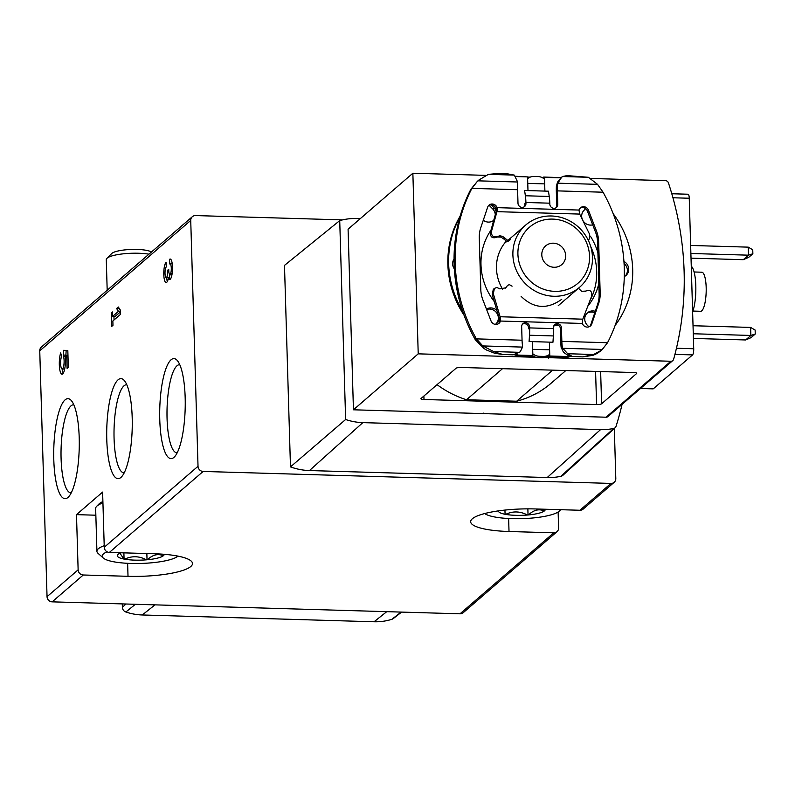 <?xml version="1.0" encoding="UTF-8"?>
<svg xmlns="http://www.w3.org/2000/svg" width="795" height="795" viewBox="0 0 795 795"><rect width="100%" height="100%" fill="white"/><g stroke="black" fill="none" stroke-linecap="round" stroke-linejoin="round"><path stroke-width="1.19" d="M342.546 219.887L195.55 215.574A5.148 4.849 49.2 0 0 190.73 220.444L198.025 466.277A5.148 4.849 49.2 0 0 203.142 471.445L610.987 483.42A5.148 4.849 49.2 0 0 615.807 478.54L614.326 428.505M111.36 313.011L112.582 311.958L112.711 316.301L118.445 311.342L116.577 308.5L118.316 306.999L120.194 309.841L120.323 314.522L112.85 320.981L112.979 325.324L111.757 326.377L111.36 313.011L112.612 313.041M53.792 459.639A50.045 12.71 -88.3 0 0 68.41 497.024A50.045 12.71 -88.3 0 0 79.202 449.036A50.045 12.71 -88.3 0 0 71.252 400.491A50.045 12.71 -88.3 0 0 53.792 459.639M159.765 419.571A50.045 12.71 -88.3 0 0 174.383 456.956A50.045 12.71 -88.3 0 0 185.165 408.968A50.045 12.71 -88.3 0 0 177.215 360.423A50.045 12.71 -88.3 0 0 159.765 419.571M106.778 439.605A50.045 12.71 -88.3 0 0 121.397 476.99A50.045 12.71 -88.3 0 0 132.189 429.002A50.045 12.71 -88.3 0 0 124.239 380.457A50.045 12.71 -88.3 0 0 106.778 439.605M198.025 466.277L104.254 547.268L102.615 492.085L76.489 514.643L78.129 569.826L47.044 596.677A5.148 4.849 49.2 0 0 52.172 601.845L460.007 613.81A5.148 4.849 49.2 0 0 463.227 612.687L556.997 531.696A5.148 4.849 -130.8 0 1 553.777 532.819L460.007 613.81M192.34 216.697L41.36 347.087A5.148 4.849 49.2 0 0 39.75 350.834L47.044 596.677M168.371 278.29A10.275 2.614 91.7 0 1 166.105 282.593A10.275 2.614 91.7 0 1 163.78 273.41A10.275 2.614 91.7 0 1 166.115 262.29L166.254 266.971A5.486 1.391 91.7 0 0 165.022 272.099A5.486 1.391 91.7 0 0 165.857 277.544A4.8 1.222 91.7 0 0 166.205 277.763A4.8 1.222 91.7 0 0 167.556 271.92L167.516 270.34L168.729 269.286L168.779 270.866A4.8 1.222 91.7 0 0 169.852 274.613A4.8 1.222 91.7 0 0 170.726 273.341A5.486 1.391 91.7 0 0 171.243 267.339A5.486 1.391 91.7 0 0 170.05 263.831A5.486 1.391 91.7 0 0 169.733 263.97L169.593 259.289A10.275 2.614 91.7 0 1 170.19 259.041A10.275 2.614 91.7 0 1 172.495 269.386A10.275 2.614 91.7 0 1 169.593 279.592A10.275 2.614 91.7 0 1 168.371 278.29L170.855 278.359A10.275 2.614 91.7 0 0 170.865 278.379M63.401 355.057L63.689 350.277L67.823 350.615L68.31 367.32L67.098 368.373L66.71 355.335L65.031 355.196A11.995 3.041 91.7 0 1 64.922 367.697A11.995 3.041 91.7 0 1 62.01 374.167A11.995 3.041 91.7 0 1 59.386 366.187A11.995 3.041 91.7 0 1 60.678 352.92L61.573 356.448A6.857 1.739 91.7 0 0 60.639 364.11A6.857 1.739 91.7 0 0 62.159 369.029A6.857 1.739 91.7 0 0 63.988 364.08A6.857 1.739 91.7 0 0 63.441 356.359L63.401 355.057L65.886 355.127L66.164 350.476M360.324 218.605L356.766 218.506A59.893 56.425 49.2 0 0 339.723 220.613L284.491 265.391L290.473 466.904L345.626 419.512A59.893 56.425 49.2 0 0 362.828 422.632L600.563 429.608A59.893 56.425 49.2 0 0 613.77 428.445A3.309 3.12 49.2 0 0 615.996 426.438A306.83 289.052 49.2 0 0 622.068 404.387M104.254 547.268A5.148 4.849 49.2 0 0 109.372 552.436L154.141 553.747A51.446 11.279 178.3 0 1 192.499 563.506A51.446 11.279 178.3 0 1 128.015 576.305L83.256 574.994A5.148 4.849 -130.8 0 1 78.129 569.826M610.987 483.42L579.903 510.261A5.148 4.849 49.2 0 0 583.113 509.138L614.197 482.297M579.903 510.261L535.134 508.949A51.446 11.279 178.3 0 0 470.66 521.759A51.446 11.279 178.3 0 0 509.019 531.507L553.777 532.819M558.13 511.99L558.607 527.95A5.148 4.849 -130.8 0 1 556.997 531.696M290.473 466.904A61.732 58.154 49.2 0 0 309.464 470.551L547.198 477.537A61.732 58.154 49.2 0 0 560.813 476.334A5.148 4.849 49.2 0 0 562.979 475.231L615.161 427.74M76.489 514.643L95.847 515.21M126.802 384.77A44.063 11.19 -88.3 0 0 126.554 384.75A44.063 11.19 -88.3 0 0 114.073 438.462A44.063 11.19 -88.3 0 0 123.97 472.846A44.063 11.19 -88.3 0 0 124.219 472.846M179.789 364.736A44.063 11.19 -88.3 0 0 179.541 364.716A44.063 11.19 -88.3 0 0 167.059 418.428A44.063 11.19 -88.3 0 0 176.957 452.812A44.063 11.19 -88.3 0 0 177.196 452.812M73.816 404.804A44.063 11.19 -88.3 0 0 73.567 404.784A44.063 11.19 -88.3 0 0 61.086 458.496A44.063 11.19 -88.3 0 0 70.984 492.88A44.063 11.19 -88.3 0 0 71.232 492.88M122.281 603.902L122.38 607.32A4.929 4.641 49.2 0 0 125.878 612.011A57.399 54.07 49.2 0 0 142.275 614.972L374.048 621.769A57.399 54.07 49.2 0 0 391.885 619.295A4.929 4.641 49.2 0 0 393.257 618.58L401.594 612.1M345.626 419.512L339.723 220.613M553.37 243.191A12.342 11.627 -130.8 0 1 564.788 251.359A12.342 11.627 -130.8 0 1 561.797 264.576A12.342 11.627 -130.8 0 1 544.923 262.827A12.342 11.627 -130.8 0 1 545.658 245.884A12.342 11.627 -130.8 0 1 553.37 243.191M552.654 219.102A37.037 34.891 -130.8 0 1 585.279 274.205A37.037 34.891 -130.8 0 1 523.249 272.377A37.037 34.891 -130.8 0 1 552.654 219.102M551.492 215.992A41.151 38.766 -130.8 0 1 589.562 243.23A41.151 38.766 -130.8 0 1 579.585 287.273A41.151 38.766 -130.8 0 1 523.339 281.47A41.151 38.766 -130.8 0 1 525.783 224.985A41.151 38.766 -130.8 0 1 551.492 215.992M120.254 312.008L115.196 316.37L112.711 316.301M120.234 311.392L118.445 311.342M120.204 310.298L119.071 308.569L116.577 308.5M114.053 319.938L113.943 316.34M167.387 281.39A10.275 2.614 91.7 0 1 166.523 277.773M169.941 274.613A4.8 1.222 91.7 0 1 168.689 277.843L166.205 277.763M168.759 270.38L167.516 270.34M170.776 259.319L169.593 259.289M67.963 355.365L66.71 355.335M67.963 355.305L65.031 355.196M63.282 373.163A11.995 3.041 91.7 0 1 62.149 369.029L64.653 369.109A6.857 1.739 91.7 0 1 64.653 369.109M65.19 356.408L63.441 356.359M691.024 258.156L743.255 259.687L748.483 255.175L690.885 253.486M743.255 259.687L748.701 257.351L752.865 253.754L748.483 255.175L748.244 247.146L690.646 245.456M693.409 338.432L745.64 339.962L750.868 335.45L693.27 333.761M745.64 339.962L751.086 337.627L755.25 334.029L750.868 335.45L750.629 327.421L693.031 325.731M755.25 334.029L755.131 330.054L750.629 327.421M748.244 247.146L752.746 249.779L752.865 253.754M606.078 417.206A3.091 2.912 49.2 0 0 608.006 416.53L672.789 360.582A3.091 2.912 -130.8 0 1 670.861 361.258L418.22 353.845L353.447 409.793L606.078 417.206L670.861 361.258M353.447 409.793L348.081 229.179L412.863 173.231L485.984 175.377M526.767 176.878L515.389 176.242M543.164 178.169L543.144 177.514L541.932 177.484M530.156 177.136L527.572 177.056M543.144 177.514L543.671 177.066L543.701 178.07L544.486 177.394L560.823 177.871M672.789 360.582A3.091 2.912 -130.8 0 0 673.643 359.211A308.669 290.781 -130.8 0 0 668.416 182.86A3.091 2.912 -130.8 0 0 665.495 180.644L590.586 178.448M561.161 177.583L543.671 177.066M601.596 403.781A4.114 0.904 178.3 0 1 596.578 404.566L423.983 399.497A4.114 0.904 178.3 0 1 420.923 398.722A4.114 0.904 178.3 0 1 421.052 398.484L456.052 368.254A4.114 0.904 178.3 0 1 461.08 367.469L633.665 372.527A4.114 0.904 178.3 0 1 636.735 373.312A4.114 0.904 178.3 0 1 636.596 373.551L601.596 403.781L600.642 371.563M483.43 413.142L484.244 413.33M570.711 356.359A95.171 89.656 -130.8 0 1 567.61 357.223L548.997 356.677L549.027 357.68M548.997 356.677L549.782 356.001L568.385 356.548L567.61 357.223M552.634 370.152L516.67 401.217A95.171 89.656 49.2 0 0 551.154 383.2L565.821 370.54M418.22 353.845L412.863 173.231M532.123 357.184L532.869 355.504L518.251 355.077L517.466 355.753L532.094 356.18M517.466 355.753A95.171 89.656 -130.8 0 1 514.464 354.769M464.051 315.227A95.171 89.656 -130.8 0 1 460.146 216.121M516.67 401.217L466.526 399.746A95.171 89.656 49.2 0 1 437.061 384.651M502.5 368.681L466.526 399.746M568.385 356.548A95.171 89.656 49.2 0 0 569.836 356.16M615.121 325.453A95.171 89.656 49.2 0 0 613.223 213.776M527.979 190.591L527.572 176.897L515.627 176.55M459.758 217.492A95.171 89.656 49.2 0 0 462.521 310.855M516.194 354.411A95.171 89.656 49.2 0 0 518.251 355.077M544.893 191.088L544.486 177.394M532.461 341.631L532.869 355.504M549.782 356.001L549.375 342.128M491.151 204.901L493.943 207.714L492.642 208.846L489.124 205.299M483.281 220.245A8.745 8.238 49.2 0 0 493.725 220.304M496.209 211.46A8.745 8.238 49.2 0 0 493.943 207.714M454.054 259.021A8.745 8.238 49.2 0 0 454.352 268.919M495.633 324.4L497.352 322.661A8.745 8.238 49.2 0 0 499.409 318.984M496.865 310.457A8.745 8.238 49.2 0 0 486.451 309.116M585.627 208.697L583.977 210.357A8.745 8.238 49.2 0 0 582.973 220.672A8.745 8.238 49.2 0 0 592.702 224.836M624.294 276.561A8.745 8.238 49.2 0 0 625.963 275.467A8.745 8.238 49.2 0 0 623.936 261.406M595.266 311.312A8.745 8.238 49.2 0 0 587.475 312.823A8.745 8.238 49.2 0 0 587.386 325.304L588.916 326.834M598.824 283.616A61.732 58.154 -130.8 0 1 587.763 306.264M558.05 325.066A61.732 58.154 -130.8 0 1 553.807 325.94M494.252 301.563A61.732 58.154 -130.8 0 1 490.982 230.202M590.357 236.125A61.732 58.154 -130.8 0 1 597.9 252.79M590.735 246.619A61.732 58.154 -130.8 0 1 596.697 271.423A61.732 58.154 -130.8 0 1 589.91 300.699M502.609 289.241A41.926 39.502 -130.8 0 1 506.335 241.123M652.784 388.725A5.148 1.302 -88.3 0 0 653.073 388.864A5.148 1.302 -88.3 0 0 653.371 388.745L692.554 354.908A5.148 1.302 -88.3 0 0 693.717 348.757L689.245 198.243A5.148 1.302 -88.3 0 0 688.092 194.228L671.795 193.751M692.942 311.064L700.634 311.292A19.547 4.969 -88.3 0 0 701.776 310.815A19.547 4.969 -88.3 0 0 706.208 289.668A19.547 4.969 -88.3 0 0 701.786 272.208L694.085 271.979M692.624 311.988A25.718 6.529 -88.3 0 0 695.804 285.763A25.718 6.529 -88.3 0 0 691.262 266.196M594.789 312.743A8.745 8.238 49.2 0 0 586.849 313.429M625.277 275.994A8.745 8.238 49.2 0 0 624.075 263.513M495.454 324.39L496.05 323.784A8.745 8.238 49.2 0 0 496.845 313.141A8.745 8.238 49.2 0 0 486.62 309.533M493.178 220.722A8.745 8.238 49.2 0 0 493.844 219.897M495.285 214.69A8.745 8.238 49.2 0 0 492.642 208.846M548.51 358.138L548.441 355.782M524.104 206.889A4.114 3.876 49.2 0 0 524.909 204.385L524.879 203.381M555.934 207.823A4.114 3.876 49.2 0 0 556.739 205.319L556.341 191.774A20.163 5.118 91.7 0 1 556.371 186.437L557.474 182.135L562.453 176.52L588.38 177.285L597.552 184.351L603.057 192.211A30.866 29.077 -130.8 0 1 603.415 192.847A161.534 152.173 -130.8 0 1 607.847 342.118A30.866 29.077 -130.8 0 1 607.529 342.724L601.875 349.969L593.636 354.5L582.715 356.875L592.951 355.355L597.383 353.348L601.875 349.969M476.384 338.879A30.866 29.077 -130.8 0 1 476.026 338.253A161.534 152.173 -130.8 0 1 471.594 188.971A30.866 29.077 -130.8 0 1 471.912 188.365L477.507 181.18L470.869 189.27A30.866 29.077 49.2 0 0 470.551 189.876A161.534 152.173 49.2 0 0 474.983 339.157A30.866 29.077 49.2 0 0 475.34 339.783L484.185 348.667L486.679 350.098L494.639 353.248L502.857 354.53L493.665 351.569L482.823 345.934L476.384 338.879L522.057 340.22L521.659 326.675A4.114 3.876 -130.8 0 1 527.184 323.187A4.114 3.876 -130.8 0 1 529.619 326.904L529.649 327.908A19.547 4.969 -88.3 0 1 529.51 335.232L529.082 341.532L552.952 342.238L553.38 335.937A19.547 4.969 -88.3 0 0 553.519 328.613L553.489 327.61A4.114 3.876 -130.8 0 1 559.014 324.122A4.114 3.876 -130.8 0 1 561.449 327.838L560.405 328.742L560.803 342.287A20.163 5.118 91.7 0 0 561.141 347.326L563.486 352.264L568.355 355.663L571.635 356.508L582.715 356.875M560.405 328.742A4.114 3.876 49.2 0 0 554.304 325.115M529.619 326.904L528.576 327.808L528.605 328.812M528.576 327.808A4.114 3.876 49.2 0 0 522.464 324.181M512.089 286.17L509.347 284.63L507.667 285.345L505.709 287.84L499.876 288.893L496.805 287.462L494.391 288.416L493.327 293.782L500.313 317.533L500.453 321.041A5.148 4.849 -130.8 0 1 491.032 320.971L482.913 299.944A30.866 29.077 -130.8 0 1 480.806 289.599L479.276 237.993A30.866 29.077 -130.8 0 1 480.766 227.758L487.663 207.167A5.148 4.849 -130.8 0 1 497.084 207.654L497.143 210.973L496.08 211.897L496.04 208.558A5.148 4.849 49.2 0 0 488.528 205.617M498.465 323.694A5.148 4.849 49.2 0 0 499.409 321.945L499.24 318.457L500.313 317.533M589.87 326.377A5.148 4.849 49.2 0 0 590.745 324.837L597.631 304.247A30.866 29.077 49.2 0 0 599.132 294.001L597.592 242.405A30.866 29.077 49.2 0 0 595.495 232.051L587.366 211.023A5.148 4.849 49.2 0 0 579.933 208.3M519.016 230.828L522.514 227.807M521.431 228.741L520.169 229.705M561.747 299.278C547.308 309.653 533.763 308.689 521.113 296.366M497.143 210.973L496.954 211.659L579.674 214.084L578.999 210.059A5.148 4.849 -130.8 0 1 588.409 210.119L587.366 211.023M500.453 321.041L582.357 323.446A5.148 4.849 -130.8 0 0 591.788 323.933L598.675 303.342A30.866 29.077 -130.8 0 0 600.175 293.097L598.645 241.501A30.866 29.077 -130.8 0 0 596.538 231.156L588.409 210.119M561.677 177.136L557.861 183.188L557.464 185.483A16.049 4.074 91.7 0 0 557.384 190.88L557.782 204.424A4.114 3.876 -130.8 0 1 552.257 207.902A4.114 3.876 -130.8 0 1 549.832 204.186L549.802 203.182L525.922 202.487L525.952 203.49A4.114 3.876 -130.8 0 1 520.427 206.968A4.114 3.876 -130.8 0 1 517.992 203.252L517.595 189.707A16.049 4.074 -88.3 0 1 517.674 184.321L517.625 182.005L514.335 175.109L488.398 174.353L497.481 173.578L507.747 173.876L514.335 175.109M561.449 327.838L561.846 341.393L607.529 342.724M582.357 323.446L582.506 319.948L591.46 296.664C592.434 291.338 590.496 289.479 585.657 291.099L585.279 291.427M578.472 288.237L581.602 291.308L585.657 291.099M525.922 202.487A19.547 4.969 -88.3 0 0 525.366 195.759L524.601 190.492L548.471 191.198L549.236 196.464A19.547 4.969 -88.3 0 1 549.802 203.182M527.622 178.666A10.285 9.878 -114 0 1 534.051 176.43L538.026 176.55A10.285 9.878 -114 0 1 544.535 179.223M532.61 355.733A10.285 9.391 37.7 0 0 538.364 357.621L542.339 357.74A10.285 9.391 37.7 0 0 549.743 354.51M532.819 353.805A10.285 9.391 -142.3 0 0 539.388 356.299L543.363 356.408L542.339 357.74M562.453 176.52L567.083 175.615L588.38 177.285M513.113 354.828L520.218 351.847L513.113 354.828L502.857 354.53M572.45 356.567L567.709 353.735L593.636 354.5M493.665 351.569L519.592 352.324M567.709 353.735L562.761 348.28L562.234 346.382A16.049 4.074 91.7 0 1 561.846 341.393M522.057 340.22A16.049 4.074 -88.3 0 0 522.444 345.209L522.524 347.097L520.218 351.847M478.679 180.167L488.398 174.353M549.733 354.232A10.285 9.391 -142.3 0 1 543.363 356.408M529.887 177.245L528.834 177.712A10.285 9.878 66 0 0 527.612 178.368M510.698 239.126L509.555 240.12L507.528 240.219L502.569 236.353L499.876 235.827L498.038 236.324C493.447 237.735 491.26 236.095 491.469 231.415L496.954 211.659M579.674 214.084L589.612 234.296L589.304 239.007L587.982 239.702M493.327 293.782L492.234 294.726L499.24 318.457M494.391 288.416L493.298 289.36L492.234 294.726M506.723 286.737L505.143 288.277M507.667 285.345L505.63 287.671M588.141 240.011L589.304 239.007M505.282 238.331L504.199 239.265L506.435 241.163L508.462 241.064L510.201 239.722M504.199 239.265L500.989 237.109L497.282 236.98M491.469 231.415L490.386 232.349C490.167 237.029 492.353 238.669 496.945 237.268L498.038 236.324M496.08 211.897L490.386 232.349M560.256 509.684A38.587 8.457 -1.7 0 1 559.422 510.976A38.587 8.457 -1.7 0 1 522.852 518.618A38.587 8.457 -1.7 0 1 484.672 513.54M545.191 509.247A23.462 5.138 -1.7 0 1 544.595 510.738L544.317 510.976A23.462 5.138 -1.7 0 1 528.476 514.931L527.443 515.021A23.462 5.138 -1.7 0 1 505.67 514.385L504.904 514.246A23.462 5.138 -1.7 0 1 498.336 510.897M544.317 510.976C538.96 508.621 533.674 509.943 528.476 514.931M527.443 515.021C520.099 511.155 512.835 510.937 505.67 514.385M527.86 508.86L528.039 515.041M504.944 510.072L505.073 514.365M178.02 556.142A38.587 8.457 -1.7 0 1 140.208 563.466A38.587 8.457 -1.7 0 1 103.251 558.01A38.587 8.457 -1.7 0 1 103.479 553.896A38.587 8.457 -1.7 0 1 107.096 551.819M164.227 554.304A23.462 5.138 -1.7 0 1 163.591 555.546L163.313 555.775A23.462 5.138 -1.7 0 1 147.472 559.73L146.439 559.829A23.462 5.138 -1.7 0 1 124.666 559.183L123.901 559.044A23.462 5.138 -1.7 0 1 117.898 554.513A23.462 5.138 -1.7 0 1 117.968 554.443L118.236 554.214A23.462 5.138 -1.7 0 1 121.039 552.773M163.313 555.775C157.957 553.419 152.68 554.741 147.472 559.73M146.439 559.829C139.095 555.953 131.831 555.735 124.666 559.183M123.901 559.044L120.164 553.568M103.251 558.01L98.103 553.39A43.725 9.58 -1.7 0 1 96.92 551.273L95.648 508.482A43.725 9.58 -1.7 0 1 96.702 506.296L98.987 503.98A41.31 9.053 -1.7 0 1 99.345 503.652A41.31 9.053 -1.7 0 1 102.893 501.575M107.186 290.235L106.282 259.647A25.718 5.635 -1.7 0 1 106.898 258.365A25.718 5.635 -1.7 0 1 148.943 254.171M106.898 258.365L111.678 253.545A20.68 4.531 -1.7 0 1 130.827 249.471A20.68 4.531 -1.7 0 1 151.467 251.995M96.702 506.296A43.725 9.58 -1.7 0 1 97.079 505.938A43.725 9.58 -1.7 0 1 102.933 502.907M96.92 551.273A43.725 9.58 -1.7 0 1 98.351 548.739A43.725 9.58 -1.7 0 1 104.205 545.708M146.856 553.539L147.035 559.839M123.881 552.863L124.07 559.173M190.73 220.444L39.75 350.834M203.142 471.445L109.372 552.436M83.256 574.994L52.172 601.845M508.631 518.519L509.019 531.507M127.627 563.317L128.015 576.305M122.38 607.32L125.958 604.011M125.878 612.011L135.369 604.28M142.275 614.972L154.985 604.856M374.048 621.769L386.758 611.663M391.885 619.295L401.117 612.08M362.828 422.632L309.464 470.551M600.563 429.608L547.198 477.537M613.77 428.445L560.813 476.334M168.848 271.96L167.556 271.92M172.177 273.381L170.726 273.341M423.983 399.497L423.884 396.039M596.578 404.566L595.584 371.414M640.611 388.367L653.371 388.745M674.935 354.381L692.554 354.908M676.446 348.25L693.717 348.757M672.938 197.766L689.245 198.243M497.352 322.661L496.05 323.784M497.084 207.654L578.999 210.059M471.912 188.365L517.595 189.707M529.649 327.908L553.519 328.613M557.384 190.88L603.057 192.211M500.075 316.748L582.795 319.173M525.952 203.49L524.909 204.385M539.388 356.299L538.364 357.621M562.761 348.28L602.461 349.452M482.823 345.934L522.524 347.097M477.924 180.833L517.625 182.005M557.861 183.188L597.552 184.351M557.464 185.483L556.371 186.437M557.782 204.424L556.739 205.319M471.594 188.971L470.551 189.876M476.026 338.253L474.983 339.157M562.234 346.382L561.141 347.326M532.69 349.313L549.603 349.81M529.51 335.232L553.38 335.937M525.366 195.759L549.236 196.464M527.761 183.387L544.674 183.883M598.675 303.342L597.631 304.247M591.788 323.933L590.745 324.837M600.175 293.097L599.132 294.001M598.645 241.501L597.592 242.405M596.538 231.156L595.495 232.051M525.783 224.985L508.025 240.319M506.942 241.263L504.398 243.449M579.585 287.273L558.199 305.747M171.968 274.672L169.852 274.613M172.257 263.9L170.05 263.831M640.462 388.497L653.073 388.864M559.422 510.976L560.684 509.694"/></g></svg>
